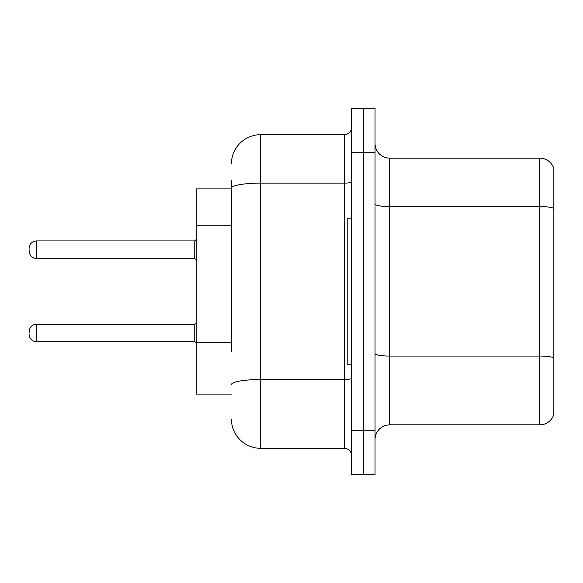 <?xml version="1.0" encoding="UTF-8"?>
<svg xmlns="http://www.w3.org/2000/svg" width="583" height="583" viewBox="0 0 583 583"><rect width="100%" height="100%" fill="white"/><g stroke="black" fill="none" stroke-linecap="round" stroke-linejoin="round"><path stroke-width="0.87" d="M231.407 216.446L231.407 180.111L231.407 188.907L196.231 188.907L196.231 394.093L231.407 394.093M375.044 439.531A14.655 14.655 0 0 1 389.699 424.876L539.778 424.876L539.778 158.124L389.699 158.124A14.655 14.655 0 0 1 375.044 143.469A14.655 14.655 0 0 0 389.699 158.124L389.699 424.876M363.318 430.735L363.318 474.708L375.044 474.708L375.044 430.735L363.318 430.735L363.318 474.708L351.593 474.708L351.593 430.735L363.318 430.735L363.318 152.265L363.318 430.735M351.593 430.735L351.593 108.292L363.318 108.292L363.318 152.265L363.318 108.292L375.044 108.292L375.044 430.735M553.85 168.676A14.655 14.655 0 0 0 539.778 158.124A14.655 14.655 0 0 1 553.85 168.676L553.85 414.324A14.655 14.655 0 0 1 539.778 424.876M231.407 351.287L231.407 180.111M231.407 163.991A29.31 29.31 0 0 1 260.725 134.673L260.725 448.327L344.262 448.327A7.331 7.331 0 0 1 351.593 455.651A7.331 7.331 0 0 0 344.262 448.327L344.262 134.673A7.331 7.331 0 0 0 351.593 127.349M260.725 134.673L344.262 134.673M260.725 448.327A29.31 29.31 0 0 1 231.407 419.009M351.593 218.217L347.191 218.217L347.191 364.783L351.593 364.783M29.15 332.98L29.15 331.516L29.15 332.98M29.15 249.728L29.15 251.193L29.15 249.728M231.407 225.242L196.231 225.242M231.407 342.491L196.231 342.491M553.85 208.408A14.655 2.543 180 0 0 539.778 206.571L389.699 206.571A14.655 2.543 0 0 1 375.044 204.028M553.85 357.896A14.655 2.543 180 0 0 539.778 356.067L389.699 356.067A14.655 2.543 -0 0 1 375.044 353.524M375.044 152.265L351.593 152.265M351.593 378.243A7.331 1.275 0 0 1 344.262 379.518L260.725 379.518A29.31 5.087 180 0 0 231.407 384.605M231.407 188.214A29.31 5.087 180 0 1 260.725 183.12L344.262 183.12A7.331 1.275 0 0 0 351.593 181.852M29.15 331.516C29.624 327.019 32.065 324.578 36.481 324.184L36.481 341.769L194.766 341.769L194.766 324.184L196.231 322.72M194.766 240.932L36.481 240.932L36.481 258.524L194.766 258.524L194.766 240.932L196.231 239.467M194.766 341.769L196.231 343.234M36.481 324.184L194.766 324.184M36.481 341.769C32.065 341.376 29.624 338.934 29.15 334.445M36.481 258.524C32.065 258.131 29.624 255.689 29.15 251.193M36.481 240.932C32.065 241.326 29.624 243.774 29.15 248.263M194.766 258.524L196.231 259.989"/></g></svg>
